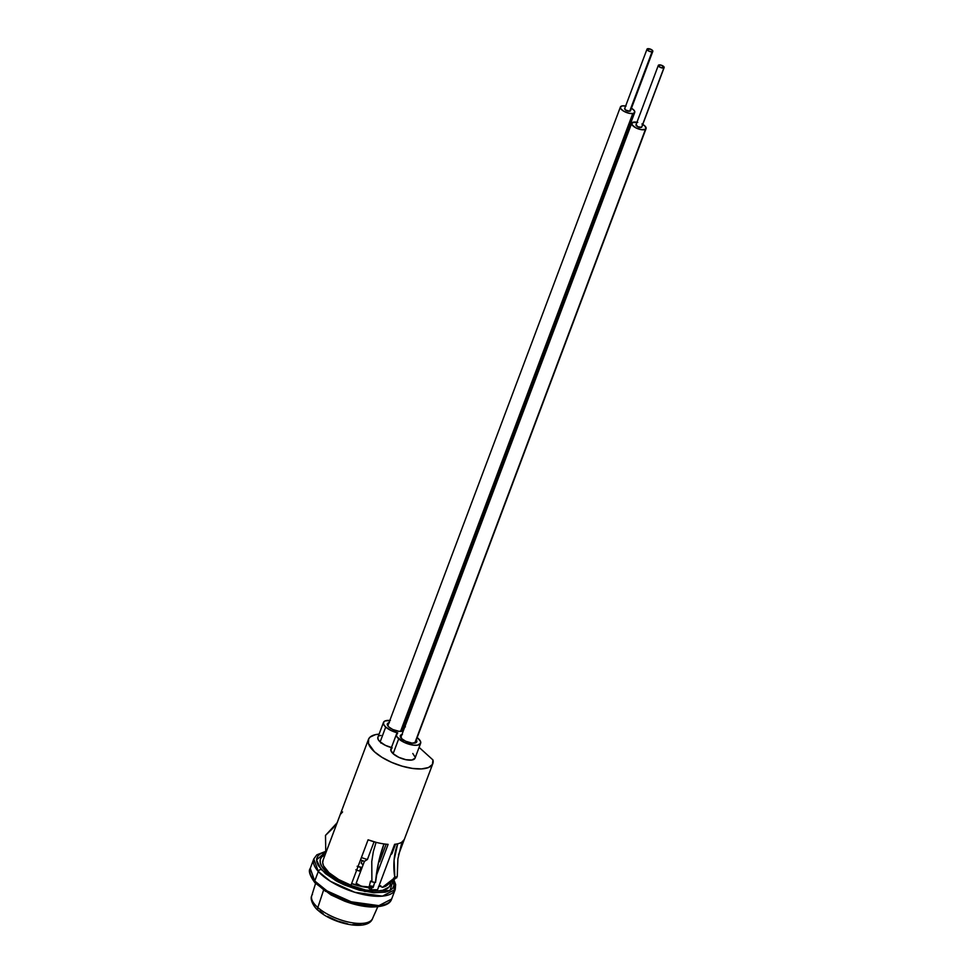 <?xml version="1.0" encoding="UTF-8"?>
<svg xmlns="http://www.w3.org/2000/svg" width="974" height="974" viewBox="0 0 974 974"><rect width="100%" height="100%" fill="white"/><g stroke="black" fill="none" stroke-linecap="round" stroke-linejoin="round"><path stroke-width="1.46" d="M416.068 739.546L416.348 742.407L412.063 743.125L405.72 741.263L401.872 738.803A8.766 3.433 -159.4 0 1 400.351 735.65A8.766 3.433 -159.4 0 1 401.97 734.481M403.078 727.761L403.857 729.38L403.358 730.622L399.072 731.34L392.729 729.489L388.882 727.018A8.766 3.433 -159.4 0 1 387.36 723.865A8.766 3.433 -159.4 0 1 388.979 722.696M396.467 734.201L390.878 749.055A12.905 5.053 20.6 0 0 393.119 753.693L398.707 738.84A12.905 5.053 -159.4 0 1 396.467 734.201A12.905 5.053 -159.4 0 1 397.733 732.886A12.905 5.053 -159.4 0 1 385.716 727.054L380.14 741.92L385.461 745.378L392.145 747.752L390.793 750.211L393.119 753.693A12.905 5.053 20.6 0 0 405.914 759.708A12.905 5.053 20.6 0 0 415.046 758.149L420.634 743.284A12.905 5.053 -159.4 0 1 411.503 744.842A12.905 5.053 -159.4 0 1 398.707 738.84L393.119 753.693L398.792 757.322L405.878 759.696L411.978 760.012L415.034 758.174M418.394 738.645A12.905 5.053 -159.4 0 1 420.634 743.284L420.415 741.165L417.152 737.622A12.905 5.053 -159.4 0 1 418.394 738.645M420.622 743.308L417.566 745.159L413.719 745.195L404.38 742.468L397.1 737.026L396.369 735.346L397.733 732.886L391.037 730.512L385.716 727.054A12.905 5.053 -159.4 0 1 383.488 722.416L383.707 724.534L385.716 727.054L380.14 741.92L378.119 739.4L377.912 737.245A12.905 5.053 20.6 0 0 380.14 741.92A12.905 5.053 20.6 0 0 391.438 747.582M390.391 720.504L385.12 720.93L383.488 722.379A12.905 5.053 -159.4 0 1 389.819 720.456M404.173 725.837A12.905 5.053 -159.4 0 1 404.977 726.482M401.945 842.072L397.903 858.824L397.246 876.576A44.865 17.569 -159.4 0 1 394.811 877.306L394.105 860.005L397.709 843.788A34.382 13.466 20.6 0 0 401.945 842.072L404.295 839.454L398.5 854.868L404.295 839.454A34.382 13.466 20.6 0 1 401.945 842.072L397.903 858.824L397.246 876.576A44.865 17.569 -159.4 0 1 394.811 877.306A57.016 45.364 76.6 0 1 397.709 843.788A34.382 13.466 20.6 0 0 401.945 842.072M395.955 878.061L395.955 878.061A43.903 17.191 20.6 0 1 393.338 878.852L394.811 877.306L394.36 878.487A44.865 17.569 20.6 0 0 396.795 877.769A44.865 17.569 20.6 0 1 394.36 878.487L393.642 878.024L393.338 878.852A43.903 17.191 20.6 0 0 395.955 878.061M395.517 844.19L391.925 853.772L390.72 854.697L391.925 853.772L395.517 844.19M379.02 885.829L382.526 887.302L392.619 879.412A43.355 16.984 20.6 0 0 395.334 878.572A43.355 16.984 20.6 0 1 392.619 879.412L391.889 879.985A42.795 16.765 20.6 0 0 394.714 879.096A42.795 16.765 20.6 0 1 391.889 879.985L391.171 880.545A42.247 16.546 20.6 0 0 394.093 879.619A42.247 16.546 20.6 0 1 391.171 880.545L390.452 881.105A41.699 16.327 20.6 0 0 393.472 880.131A41.699 16.327 20.6 0 1 390.452 881.105L389.722 881.665A41.139 16.108 20.6 0 0 392.851 880.642A41.139 16.108 20.6 0 1 389.722 881.665L389.003 882.225A40.591 15.901 20.6 0 0 392.23 881.166A40.591 15.901 20.6 0 1 389.003 882.225L388.285 882.797A40.031 15.681 20.6 0 0 391.609 881.677A40.031 15.681 20.6 0 1 388.285 882.797L387.567 883.357A39.484 15.462 20.6 0 0 390.988 882.188A39.484 15.462 20.6 0 1 387.567 883.357L386.836 883.917A38.936 15.243 20.6 0 0 390.355 882.7A38.936 15.243 20.6 0 1 386.836 883.917L386.118 884.477A38.376 15.036 20.6 0 0 389.722 883.199A38.376 15.036 20.6 0 1 386.118 884.477L385.4 885.037A37.828 14.817 20.6 0 0 389.101 883.71A37.828 14.817 20.6 0 1 385.4 885.037L384.681 885.61A37.28 14.598 20.6 0 0 388.468 884.222A37.28 14.598 20.6 0 1 384.681 885.61L383.951 886.17A36.72 14.379 20.6 0 0 387.835 884.721A36.72 14.379 20.6 0 1 383.951 886.17L383.232 886.73A36.172 14.172 20.6 0 0 387.202 885.22A36.172 14.172 20.6 0 1 383.232 886.73L382.526 887.302A35.636 13.953 20.6 0 0 386.568 885.731A35.636 13.953 -159.4 0 1 382.526 887.302L379.02 885.829M394.628 844.3L377.559 889.725L394.628 844.3A34.382 13.466 20.6 0 0 397.709 843.788A34.382 13.466 20.6 0 1 394.628 844.3M337.394 822.373L333.12 827.997L325.499 835.388L325.779 852.981L325.499 835.388L337.138 822.762M342.592 811.939L340.243 814.556L323.161 859.969A34.382 13.466 20.6 0 0 323.015 860.334A34.382 13.466 20.6 0 0 351.005 885.232L368.075 839.807A34.382 13.466 20.6 0 0 376.074 842.327A34.382 13.466 20.6 0 0 383.975 843.922A34.382 13.466 20.6 0 0 388.102 844.361L376.195 876.052L388.102 844.361A34.382 13.466 20.6 0 1 383.975 843.922L378.521 862.526L375.526 882.444A45.839 17.946 -159.4 0 1 371.898 881.847L371.776 861.442L373.346 851.568L376.074 842.327A34.382 13.466 20.6 0 0 383.975 843.922A69.3 31.375 -81.9 0 0 375.526 882.444A45.839 17.946 -159.4 0 1 371.898 881.847L370.546 881.105L371.898 881.847L371.776 861.442L373.346 851.568L376.074 842.327L368.075 839.807L351.005 885.232L338.66 879.534L328.981 872.68L323.514 865.789L322.686 862.684L323.161 859.969M432.967 759.964A34.382 13.466 -159.4 0 1 432.821 763.592A34.382 13.466 -159.4 0 1 395.907 764.103A34.382 13.466 -159.4 0 1 368.464 739.4A34.382 13.466 -159.4 0 1 379.081 734.128L375.294 734.688L370.083 737.111L368.683 738.913L368.452 743.479L374.43 751.758L382.015 757.358L391.585 762.35L402.128 766.173L412.501 768.437L421.62 768.912L428.499 767.524L432.419 764.432L432.967 759.964L419.1 747.375L432.967 759.964M371.033 889.786A34.382 13.466 20.6 0 0 377.559 889.725L371.033 889.786L371.849 887.606L371.033 889.786L367.977 887.558L371.033 889.786M380.968 735.407L379.531 735.796M415.168 757.163L412.806 753.511M351.614 883.613L366.431 887.314A29.963 11.737 -159.4 0 1 351.614 883.613L352.004 882.663L351.626 883.613M378.484 886.742L380.773 885.731M405.415 726.86L403.808 725.581M416.312 739.875A8.766 3.433 -159.4 0 1 416.762 741.823A8.766 3.433 -159.4 0 1 410.553 742.882A8.766 3.433 -159.4 0 1 401.872 738.803L400.351 735.638L402.432 734.384M403.455 730.537A8.766 3.433 -159.4 0 1 396.881 730.95A8.766 3.433 -159.4 0 1 388.882 727.018L387.275 724.534L389.442 722.598M379.909 886.194A29.963 11.737 -159.4 0 1 378.703 886.681M360.477 860.03A29.963 11.737 20.6 0 0 364.41 861.357L356.18 883.272L361.366 886.243L369.122 886.937L370.546 881.105L369.122 886.937L361.366 886.243L356.18 883.272L364.41 861.357L367.417 859.494L364.41 861.357A29.963 11.737 20.6 0 1 360.477 860.03M381.845 742.809L380.871 743.077M403.321 728.089A8.766 3.433 -159.4 0 1 403.857 729.453M374.661 882.31L373.079 887.594L368.513 887.643A36.221 14.184 -159.4 0 1 361.366 886.243A36.221 14.184 20.6 0 0 368.513 887.643L373.079 887.594A44.865 17.569 -159.4 0 1 369.122 886.937A44.865 17.569 20.6 0 0 373.079 887.594L373.517 886.413A44.865 17.569 -159.4 0 1 369.56 885.743A44.865 17.569 20.6 0 0 373.517 886.413L374.661 882.31M386.142 844.19L379.543 861.759A32.166 12.601 -159.4 0 1 378.716 861.686A32.166 12.601 20.6 0 0 379.543 861.759L386.142 844.19M374.077 841.779L367.417 859.494L374.077 841.779M361.415 857.546A32.166 12.601 20.6 0 0 367.417 859.494A32.166 12.601 -159.4 0 1 361.415 857.546M391 853.967A32.166 12.601 20.6 0 0 391.925 853.772A32.166 12.601 -159.4 0 1 391 853.967M390.562 882.371A37.28 14.598 -159.4 0 1 390.221 885.183A37.28 14.598 -159.4 0 1 361.439 889.165A37.28 14.598 -159.4 0 1 324.281 869.721A37.28 14.598 -159.4 0 1 320.434 858.958A37.28 14.598 -159.4 0 1 325.133 854.685L321.542 857.12L320.215 859.677L320.239 862.708L321.615 866.105L324.281 869.721L333.059 877.099L345.21 883.698L365.688 890.041L377.802 890.954L382.672 890.333L389.113 887.022L390.44 884.465L390.416 881.421M318.303 871.474L330.551 881.373L354.779 892.294L382.441 896.129L395.237 889.506A43.489 17.033 -159.4 0 1 361.658 894.156A43.489 17.033 -159.4 0 1 318.303 871.474L314.736 880.983A43.489 17.033 20.6 0 0 358.079 903.677A43.489 17.033 20.6 0 0 391.658 899.026L378.874 905.637L351.2 901.802L326.972 890.881L314.736 880.983A2.484 1.838 138.3 0 0 314.931 882.785A2.484 1.838 -41.7 0 1 314.736 880.983L310.243 868.418A43.489 17.033 20.6 0 0 314.736 880.983L318.303 871.474A43.489 17.033 -159.4 0 1 313.811 858.91L318.303 871.474A2.484 1.838 -41.7 0 1 321.177 869.49A2.484 1.838 138.3 0 0 318.303 871.474M393.228 880.24L390.002 890.48L364.921 891.502L335.762 880.63L321.177 869.49L316.538 859.896L325.815 851.86L321.043 853.443L318.157 855.622L316.708 858.435L316.733 861.771L318.242 865.509L325.426 873.568L337.162 881.409L344.199 884.867L359.272 890.187L373.736 892.744L385.412 892.16L389.612 890.686L392.498 888.507L393.946 885.695L393.228 880.24M380.225 905.954L374.868 906.648L361.537 905.637L346.488 901.62L339.013 898.661M325.645 891.393L316.002 883.284M393.861 879.705L395.651 884.526L395.237 889.506L391.658 899.026C390.063 904.262 383.281 906.916 371.289 907.001C362.961 906.611 354.025 904.639 344.492 901.108L331.002 894.923L314.943 882.797A2.484 1.838 -41.7 0 1 314.931 882.785M371.581 920.077A32.483 12.723 -159.4 0 1 347.633 921.879A32.483 12.723 -159.4 0 1 317.828 907.537A4.31 2.764 131.4 0 0 318.255 910.483A4.31 2.764 -48.6 0 1 317.828 907.537A32.483 12.723 20.6 0 0 349.605 922.305A32.483 12.723 20.6 0 0 372.518 918.64C368.05 931.497 333.059 924.095 318.279 910.495C315.101 908.474 309.428 899.976 311.717 895.788A32.483 12.723 20.6 0 0 317.828 907.537L323.538 890.26L317.828 907.537A32.483 12.723 -159.4 0 1 312.508 894.254M323.307 913.758L319.74 910.982A4.31 2.764 -48.6 0 1 318.255 910.483M360.928 924.411L352.673 924.606M347.779 923.888L337.394 920.954L327.556 916.412M361.257 860.322L363.667 861.126M363.728 861.089L361.184 860.139M361.244 863.195L363.095 864.875L361.244 863.195L362.084 860.931L361.244 863.195M356.679 870.135A15.876 6.221 20.6 0 0 359.662 871.085L361.001 867.517A15.876 6.221 -159.4 0 1 358.018 866.568M355.814 869.819L359.662 871.085L361.001 867.517L362.109 867.505L357.166 866.251M359.662 871.085L360.757 871.073L359.662 871.085M647.016 49.163L624.663 108.613A3.105 1.218 20.6 0 0 626.282 110.452A3.105 1.218 20.6 0 0 629.691 111.255L652.032 51.805A3.105 1.218 -159.4 0 1 648.623 51.001A3.105 1.218 -159.4 0 1 647.016 49.163A3.105 1.218 -159.4 0 1 647.807 48.7A3.105 1.218 -159.4 0 1 651.216 49.504A3.105 1.218 -159.4 0 1 652.824 51.342A3.105 1.218 -159.4 0 1 652.032 51.805L629.691 111.255L625.539 110.001L624.833 108.382M400.545 731.413L632.796 113.532A7.658 2.995 -159.4 0 1 624.383 111.56A7.658 2.995 -159.4 0 1 620.401 107.006A7.658 2.995 -159.4 0 1 622.349 105.874L620.438 106.921L620.925 108.905L623.664 111.158L629.119 113.288L632.796 113.532L634.707 112.485L634.22 110.5L631.444 108.224A7.658 2.995 -159.4 0 1 634.744 112.4A7.658 2.995 -159.4 0 1 632.796 113.532L400.545 731.413M626.026 106.129L622.349 105.874A7.658 2.995 -159.4 0 1 625.637 106.044M630.263 110.025L629.691 111.255A3.105 1.218 20.6 0 0 630.482 110.793L652.824 51.342M652.032 51.805L652.617 50.575L650.997 49.394L647.186 48.931L648.842 51.111L652.032 51.805M641.829 126.888L663.915 67.839A3.105 1.218 -159.4 0 1 660.409 67.437A3.105 1.218 -159.4 0 1 658.339 65.38A3.105 1.218 -159.4 0 1 658.57 65.1A3.105 1.218 -159.4 0 1 662.077 65.489A3.105 1.218 -159.4 0 1 664.146 67.559A3.105 1.218 -159.4 0 1 663.915 67.839L641.562 127.29A3.105 1.218 20.6 0 0 641.805 127.01A3.105 1.218 20.6 0 0 641.805 126.644M642.767 124.441A7.658 2.995 -159.4 0 1 646.066 128.617A7.658 2.995 -159.4 0 1 645.482 129.299L414.778 743.077L645.945 128.848L645.08 126.182L641.927 123.978M637.751 122.432L632.309 122.541A7.658 2.995 -159.4 0 1 636.959 122.261M632.309 122.541L632.102 124.903L635.864 127.862L641.416 129.676L645.482 129.299A7.658 2.995 -159.4 0 1 636.838 128.312A7.658 2.995 -159.4 0 1 631.724 123.223A7.658 2.995 -159.4 0 1 632.309 122.541M641.562 127.29L637.666 126.705L636.229 124.55A3.105 1.218 20.6 0 0 635.985 124.83A3.105 1.218 20.6 0 0 638.055 126.888A3.105 1.218 20.6 0 0 641.562 127.29M658.57 65.1L658.485 66.049L661.127 67.717L664.183 67.425L661.358 65.221L658.57 65.1M377.9 737.281L383.488 722.416M432.809 763.628L398.488 854.941M368.464 739.4L323.015 860.334M394.202 889.116L393.946 882.468M314.943 882.797C309.805 875.675 308.234 870.878 310.243 868.418L313.811 858.91L316.854 854.819L325.864 851.325M377.742 906.843L372.518 918.64M315.564 883.467L311.717 895.788M387.81 725.825L620.401 107.006M402.152 731.218L634.744 112.412M641.805 127.01L664.146 67.559M415.143 742.992L646.066 128.629M400.789 737.61L631.724 123.223M635.985 124.83L658.339 65.38"/></g></svg>
